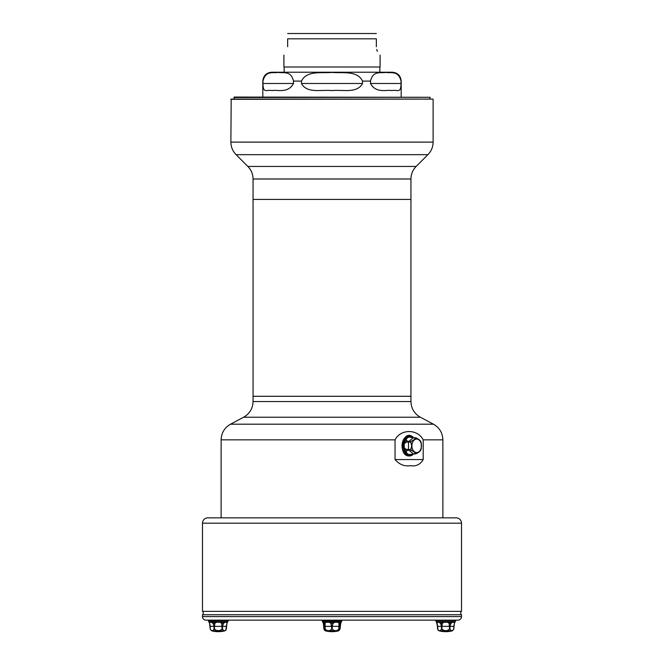 <?xml version="1.0" encoding="UTF-8"?>
<svg xmlns="http://www.w3.org/2000/svg" width="664" height="664" viewBox="0 0 664 664"><rect width="100%" height="100%" fill="white"/><g stroke="black" fill="none" stroke-linecap="round" stroke-linejoin="round"><path stroke-width="1" d="M379.849 66.998L379.849 72.227M380.098 55.112L380.098 66.998L283.901 66.998L283.901 55.112M376.347 46.721C380.962 58.664 380.962 58.664 376.347 46.721L376.347 38.836C376.347 30.942 376.347 30.942 376.347 38.836L287.653 38.836C287.653 30.942 287.653 30.942 287.653 38.836L287.653 46.721C283.038 58.664 283.038 58.664 287.653 46.721C283.038 58.664 283.038 58.664 287.653 46.721M377.368 51.402L376.679 49.41M287.653 33.524L376.347 33.524M283.221 72.227L380.779 72.227M401.189 97.06L401.189 81.099C400.658 75.713 397.703 72.749 392.316 72.227L271.684 72.227C266.297 72.749 263.342 75.713 262.811 81.099L262.811 97.06M293.488 83.49C288.134 93.782 276.739 89.441 272.066 90.586C266.447 89.432 263.085 93.79 262.969 83.49L262.969 81.099C265.567 70.193 273.228 73.38 278.241 72.409C283.254 73.355 290.957 70.26 293.488 81.099L293.488 83.49L262.969 83.49M362.519 83.49C357.074 93.773 342.275 89.441 332.025 90.586C321.708 89.449 306.868 93.757 301.481 83.49L301.481 81.099C306.66 70.193 322.04 73.38 332.091 72.409C342.076 73.372 357.381 70.226 362.519 81.099L362.519 83.49L301.481 83.49M370.512 81.099C373.11 70.193 380.762 73.38 385.784 72.409C390.797 73.355 398.5 70.26 401.031 81.099L401.031 83.49C400.915 93.782 397.57 89.441 391.901 90.586C387.261 89.432 375.89 93.79 370.512 83.49L370.512 81.099L362.519 81.099M234.176 97.06L430.056 97.284L234.176 97.06M225.021 630.8L211.525 630.8A26.61 26.61 0 0 0 225.021 630.8L226.341 629.082C224.955 631.447 223.652 631.447 222.457 629.082L222.515 629.082C223.776 631.223 225.046 631.223 226.316 629.082L226.947 623.322L226.341 626.351L222.515 626.351L222.515 629.082L222.457 626.318L223.486 623.322L225.129 622.201L227.088 622.201L226.947 623.322L227.528 622.201L226.947 623.322M332 630.8L325.252 630.8A26.61 26.61 0 0 0 338.748 630.8L332 630.8M452.474 630.8L453.802 629.082L453.802 626.351L453.802 629.082L452.474 630.8L438.979 630.8A26.61 26.61 0 0 0 452.474 630.8L453.802 629.082C452.408 631.447 451.113 631.447 449.91 629.082L449.976 629.082C451.238 631.223 452.508 631.223 453.778 629.082L454.408 623.322L453.802 626.351L449.976 626.351L449.976 629.082L449.91 626.318L450.947 623.322L452.582 622.201L454.549 622.201L454.408 623.322L454.989 622.201L454.408 623.322M210.222 629.082C211.484 631.223 212.754 631.223 214.024 629.082L214.024 626.326L213.053 623.322L214.09 626.351L210.222 626.351L210.197 629.082L211.525 630.8L210.197 629.082L209.45 622.201L210.222 626.326M222.158 626.351L221.66 623.347L222.158 629.082C219.56 631.447 216.97 631.447 214.381 629.082L214.09 629.082C212.878 631.447 211.584 631.447 210.197 629.082L211.525 630.8M216.339 630.568L220.199 630.568M214.472 629.082C216.995 631.223 219.527 631.223 222.075 629.082L222.075 626.351L214.472 626.351L214.472 629.082L214.381 626.351L214.472 629.082M332.257 629.082C334.448 631.223 336.64 631.223 338.839 629.082L339.005 623.322L338.906 626.351L332.257 626.351L332.174 629.082L332.174 626.318L333.021 623.322L334.822 622.201L338.225 622.201L339.005 623.322L340.026 623.322L339.321 624.749M339.329 624.791L339.096 626.326L340.026 623.322L339.096 626.326L339.096 629.082C339.096 631.223 339.096 631.223 339.096 629.082C339.096 631.223 339.096 631.223 339.096 629.082L339.072 629.082C338.972 631.447 338.972 631.447 339.072 629.082L338.906 629.082C336.598 631.447 334.357 631.447 332.174 629.082L331.826 629.082C329.626 631.447 327.385 631.447 325.094 629.082L325.161 629.082C327.352 631.223 329.543 631.223 331.743 629.082L330.979 623.322L331.826 626.351L325.161 626.351L325.161 629.082M324.928 629.082L325.094 626.318L324.928 629.082C325.028 631.447 325.028 631.447 324.928 629.082L324.903 629.082C324.903 631.223 324.903 631.223 324.903 629.082C324.903 631.223 324.903 631.223 324.903 629.082L324.903 626.326L323.974 623.347L324.928 626.318L324.671 624.733L322.994 622.268L323.974 623.347L324.995 623.322L325.775 622.201L329.178 622.201L330.979 623.322L333.021 623.322L332.257 626.326M437.684 629.082C438.945 631.223 440.215 631.223 441.485 629.082L441.485 626.326L440.514 623.322L441.543 626.351L437.684 626.351L437.966 630.036M449.619 626.351L449.121 623.347L449.619 629.082C447.021 631.447 444.423 631.447 441.842 629.082L441.543 629.082C440.34 631.447 439.037 631.447 437.659 629.082L438.979 630.8M441.925 629.082C444.457 631.223 446.988 631.223 449.528 629.082L449.528 626.351L441.925 626.351L441.925 629.082L441.842 626.351L441.925 629.082M226.316 626.326L225.968 630.178M323.235 622.268L323.957 629.082L325.252 630.8L323.932 629.082L324.903 630.418M323.758 624.758L324.231 630.036M339.096 630.418L340.068 629.082L340.043 626.326L340.068 629.082L340.673 623.322L340.043 626.326L341.08 622.201M234.292 99.144L233.944 97.517L430.056 97.284M210.031 624.758L210.197 629.082M223.519 623.347L221.726 623.322L220.232 622.201L216.339 622.268L214.812 623.322L216.306 622.201L225.129 622.201L223.519 623.347L222.515 626.326M214.879 623.347L214.472 626.351M214.472 626.326L214.812 623.322L213.053 623.322L210.762 622.01M330.929 623.347L329.17 622.268L325.825 622.268L325.053 623.347L325.094 626.351M325.053 623.347L325.161 626.326M437.684 626.326L437.659 629.082L436.912 622.201L437.659 629.082M437.493 624.758L436.912 622.201L437.053 623.322L436.912 622.201L438.871 622.201L440.514 623.322L442.274 623.322L443.768 622.201L447.694 622.201L449.188 623.322L450.981 623.347L449.976 626.326M449.121 623.347L447.661 622.268L443.801 622.268L442.34 623.347L441.925 626.351M442.34 623.347L441.485 626.326M323.36 623.347L323.185 622.201M213.019 623.347L211.434 622.268L209.509 622.268L209.625 623.347M209.509 622.268L209.592 623.322L209.011 622.201L211.434 622.268M226.914 623.347L227.03 622.268L225.104 622.268M221.66 623.347L220.199 622.268M216.339 622.268L211.418 622.201M338.947 623.347L338.175 622.268L334.83 622.268L333.071 623.347M334.83 622.268L329.17 622.268M325.825 622.268L322.953 622.201L323.974 623.322M322.994 622.268L323.26 623.322M340.317 622.932L341.047 622.201L338.175 622.268M440.481 623.347L438.896 622.268L436.97 622.268L437.086 623.347M436.97 622.268L436.472 622.201L437.659 626.318M454.375 623.347L454.491 622.268L452.566 622.268L450.981 623.347M452.566 622.268L447.661 622.268M438.896 622.268L443.801 622.268M340.64 623.347L340.765 622.268M340.815 622.201L340.74 623.322M210.173 621.952L209.716 622.01M437.626 621.952L437.178 622.01L437.626 621.952M444.755 622.002L445.727 621.952L444.755 622.002M227.528 622.201L227.495 621.562L208.869 621.736L209.011 622.201M341.288 622.043L322.712 622.043M454.989 622.201L455.13 621.736L454.989 622.201L455.13 621.736L436.331 621.736L436.472 622.201L436.331 621.736M253.059 199.416L253.059 396.3L410.941 396.3L410.941 199.416L253.059 199.416L253.059 178.989C252.984 174.126 251.249 169.942 247.863 166.448L236.077 154.662C232.691 151.168 230.956 146.993 230.881 142.121L231.188 99.11L432.895 99.094L231.105 99.094M209.044 621.562L227.735 621.562L208.803 621.562L208.264 620.143M322.596 621.736L322.745 622.201M416.66 452.558A6.748 4.772 90 0 0 420.793 442.44A6.748 4.772 90 0 0 412.527 442.44A6.748 4.772 90 0 0 416.66 452.558M322.38 621.462L341.62 621.462L322.538 621.562L321.99 620.143L324.903 620.143L321.99 620.143M455.197 621.562L436.265 621.562M415.266 453.861C415.232 452.591 413.68 451.329 410.609 450.059L408.659 450.059L406.418 451.03L408.634 449.993L413.332 453.861L415.332 453.885L408.584 454.632L406.185 452.665L406.418 451.03A8.74 6.175 -90 0 1 405.704 449.271L404.185 447.777L404.185 443.851L405.704 442.357L408.509 441.925L405.704 442.357A8.74 6.175 -90 0 1 406.418 440.589L406.185 438.954L408.584 436.995L413.373 437.742L410.659 437.136A8.74 6.175 -90 0 1 412.095 437.136L413.747 437.742A9.62 6.806 90 0 0 413.523 437.534A9.62 6.806 90 0 0 403.496 443.27A9.62 6.806 90 0 0 410.061 455.429A9.62 6.806 90 0 0 413.523 454.093A9.62 6.806 90 0 0 413.763 453.885L412.585 454.632L413.614 453.885A8.068 5.71 90 0 1 413.498 453.885L415.448 453.885A8.068 5.71 90 0 0 415.573 453.885L415.598 453.877C418.793 452.491 420.378 451.196 420.329 449.993M408.509 441.925L410.443 441.925C412.186 444.523 412.186 447.113 410.443 449.702A8.068 5.71 90 0 0 410.568 449.993C413.863 451.205 415.448 452.499 415.332 453.885A8.068 5.71 90 0 0 415.448 453.885L415.598 453.877C418.029 452.84 419.698 451.678 420.594 450.383L421.275 448.673L421.275 442.946L420.594 441.236C419.665 439.933 418.005 438.763 415.598 437.742L415.573 437.742A8.068 5.71 90 0 0 415.448 437.742A8.068 5.71 90 0 0 415.332 437.742C415.44 439.128 413.855 440.423 410.568 441.626L410.609 441.568C413.672 440.307 415.224 439.037 415.266 437.767L413.332 437.767L408.675 441.568L410.609 441.568M420.022 451.047L416.71 453.52M416.71 438.107L420.022 440.572M420.329 441.626C420.37 440.415 418.785 439.12 415.573 437.742L413.498 437.742A8.068 5.71 90 0 0 413.373 437.742L415.266 437.767M410.435 449.611C411.946 447.088 411.946 444.548 410.435 442.008L408.493 442.008L408.493 449.611L410.443 449.702L405.721 449.204L408.476 449.611M227.735 621.562L208.645 621.462M413.315 453.861L413.373 453.885A8.068 5.71 90 0 0 413.498 453.885L412.095 454.491A8.74 6.175 -90 0 1 410.659 454.491L413.373 453.885M413.722 437.742L412.626 437.053L413.614 437.742A8.068 5.71 90 0 0 413.498 437.742L412.676 437.584M408.634 441.626L406.476 440.564L408.634 441.626L410.568 441.626A8.068 5.71 90 0 0 410.443 441.925L410.435 442.008M436.107 621.462L435.725 620.143L455.894 620.4L435.567 620.4M406.476 451.064L406.26 452.649L408.626 454.574L410.634 454.458M408.626 454.574L408.584 454.632A9.255 6.549 90 0 0 412.585 454.632L413.722 453.885M412.153 454.458L412.626 454.574M412.626 437.053L412.585 436.995A9.255 6.549 90 0 0 408.584 436.995L406.26 438.979L406.476 440.564M410.634 437.169L408.626 437.053M406.26 438.979L406.185 438.954A9.255 6.549 90 0 0 404.185 443.851L404.26 447.735L405.721 449.204M405.721 442.415L404.26 443.884M406.26 452.649L406.185 452.665A9.255 6.549 90 0 1 404.185 447.777L404.26 447.735M339.096 620.143L342.01 620.143L339.096 620.143M461.505 616.59L202.495 616.59L202.495 614.731L461.505 614.731L461.505 616.59A3.544 3.544 0 0 1 457.952 620.143A3.544 3.544 0 0 0 461.505 616.59A3.544 3.544 0 0 1 457.952 620.143L206.047 620.143A3.544 3.544 0 0 1 202.495 616.59A3.544 3.544 0 0 0 206.047 620.143A3.544 3.544 0 0 1 202.495 616.59A3.544 3.544 0 0 0 206.047 620.143M412.444 436.937A9.404 6.648 90 0 0 411.323 436.53A9.404 6.648 90 0 0 410.252 436.406A9.404 6.648 90 0 0 408.227 436.862A9.404 6.648 90 0 0 403.687 447.262A9.404 6.648 90 0 0 410.252 455.214A9.404 6.648 90 0 0 411.323 455.089A9.404 6.648 90 0 0 412.444 454.691M410.012 436.588A9.221 6.524 90 0 0 403.604 445.81A9.221 6.524 90 0 0 410.012 455.039M203.176 614.731L203.176 611.353M460.824 614.731L460.824 611.353M456.176 517.854A5.32 5.32 0 0 1 461.505 523.174L461.505 611.353L202.495 611.353L202.495 523.174A5.32 5.32 0 0 1 207.824 517.854L456.176 517.854A5.32 5.32 0 0 1 461.505 523.174L202.495 523.174M405.438 437.244A10.026 7.088 90 0 0 405.438 454.375M423.2 459.563C420.271 464.576 416.004 466.618 410.393 465.671C404.567 466.609 399.454 464.576 395.047 459.563L395.047 439.85C400.633 428.795 417.631 428.803 423.2 439.85L423.2 459.563L395.047 459.563M301.481 81.099L293.488 81.099M370.512 83.49L401.031 83.49M214.09 626.351L214.024 629.082M222.075 629.082L222.515 626.351M338.906 626.351L338.839 629.082M331.826 626.351L331.743 629.082M324.928 626.351L323.932 626.318M339.072 629.082L339.072 626.351L340.043 626.351M441.543 626.318L441.485 629.082M453.778 626.326L453.778 629.082M449.528 629.082L449.976 626.351M453.802 629.082L453.802 626.351M323.932 629.082L323.932 626.351M210.197 626.351L209.533 623.322M332.174 626.351L331.743 626.326M230.881 99.318L432.895 99.094M230.881 142.121L433.119 142.121L433.119 99.318M408.634 449.993L410.609 450.059M236.077 154.662L427.923 154.662C431.309 151.168 433.044 146.993 433.119 142.121M408.659 441.568L408.617 441.626A8.068 5.71 90 0 0 408.493 441.925L408.476 442.008M247.863 166.448L416.137 166.448L427.923 154.662M227.893 621.462L228.433 620.4L208.106 620.4M341.462 621.562L342.167 620.4L321.832 620.4M253.059 178.989L410.941 178.989C411.016 174.126 412.751 169.942 416.137 166.448M412.12 436.779A9.462 6.69 90 0 0 403.513 444.39A9.462 6.69 90 0 0 410.128 455.272A9.462 6.69 90 0 0 412.12 454.848M410.941 396.3L410.941 401.554L253.059 401.554L253.059 396.3M409.306 455.977A10.167 7.188 90 0 0 412.966 454.558L409.248 455.994C397.113 456.126 402.608 428.205 412.966 437.07A10.167 7.188 90 0 0 402.376 443.129A10.167 7.188 90 0 0 409.306 455.977M410.941 401.554C411.199 408.509 414.336 413.73 420.353 417.224L243.647 417.224C249.664 413.73 252.801 408.509 253.059 401.554M420.353 417.224L433.459 424.188L230.541 424.188C224.515 427.674 221.378 432.895 221.129 439.85L221.129 517.854M433.459 424.188C439.485 427.674 442.622 432.895 442.871 439.85L423.2 439.85M395.047 439.85L221.129 439.85M284.151 66.998L284.151 72.227M429.716 99.094L430.056 97.517M226.341 626.318L227.005 623.322M453.802 626.318L454.466 623.322M341.404 621.736L341.254 622.201M421.275 448.681L421.275 442.946M455.355 621.462L455.894 620.4M411.323 455.089L412.966 454.558M412.966 437.07L411.323 436.53M410.941 199.416L410.941 178.989M410.252 455.214C401.612 455.836 401.612 435.791 410.252 436.406M243.647 417.224L230.541 424.188M442.871 439.85L442.871 517.854"/></g></svg>
